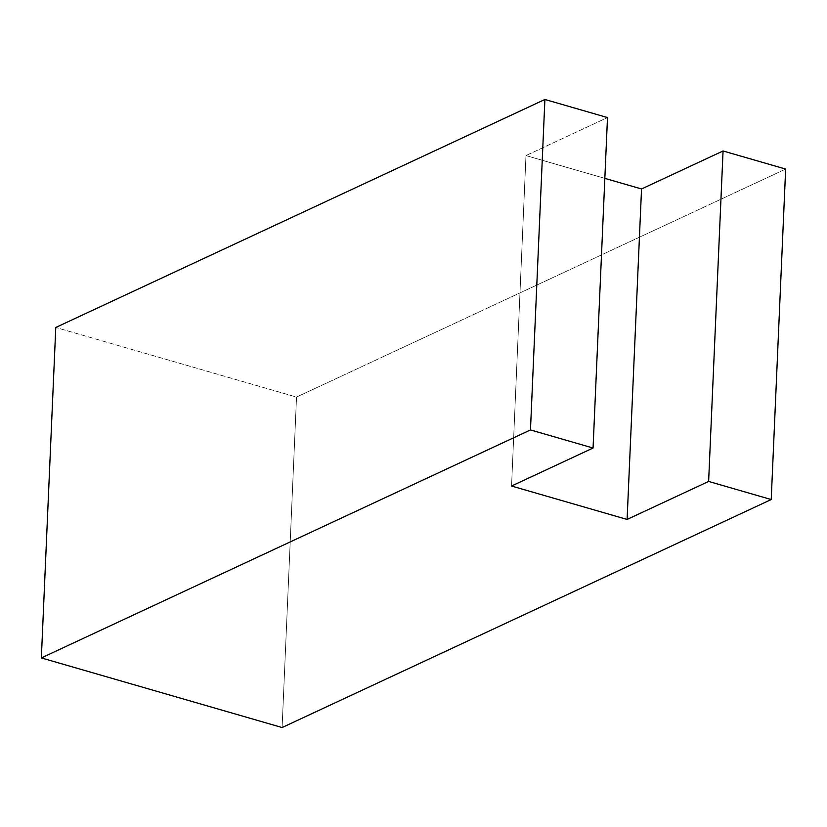 <?xml version="1.0" encoding="UTF-8"?>
<svg xmlns="http://www.w3.org/2000/svg" width="827" height="827" viewBox="0 0 827 827"><rect width="100%" height="100%" fill="white"/><g stroke="black" fill="none" stroke-linecap="round" stroke-linejoin="round"><path stroke-width="0.62" stroke-dasharray="4.13 3.1" d="M604.837 178.363L525.972 155.569L511.551 486.028L525.972 155.569L607.494 117.568L525.972 155.569L604.837 178.363M785.65 169.07L296.531 397.063L55.781 327.461L296.531 397.063L282.1 727.533L296.531 397.063L785.65 169.07"/><path stroke-width="1.24" d="M641.535 188.97L604.837 178.363L641.535 188.97L627.104 519.439L641.535 188.97L723.056 150.979L641.535 188.97M511.551 486.028L627.104 519.439L708.625 481.438L723.056 150.979L785.65 169.07L723.056 150.979L708.625 481.438L771.219 499.539L785.65 169.07L771.219 499.539L708.625 481.438L627.104 519.439L511.551 486.028L593.062 448.027L511.551 486.028M607.494 117.568L593.062 448.027L607.494 117.568L544.9 99.467L607.494 117.568M55.781 327.461L544.9 99.467L530.469 429.937L593.062 448.027L530.469 429.937L41.35 657.93L55.781 327.461L41.35 657.93L282.1 727.533L41.35 657.93L530.469 429.937L544.9 99.467L55.781 327.461M282.1 727.533L771.219 499.539L282.1 727.533"/></g></svg>
